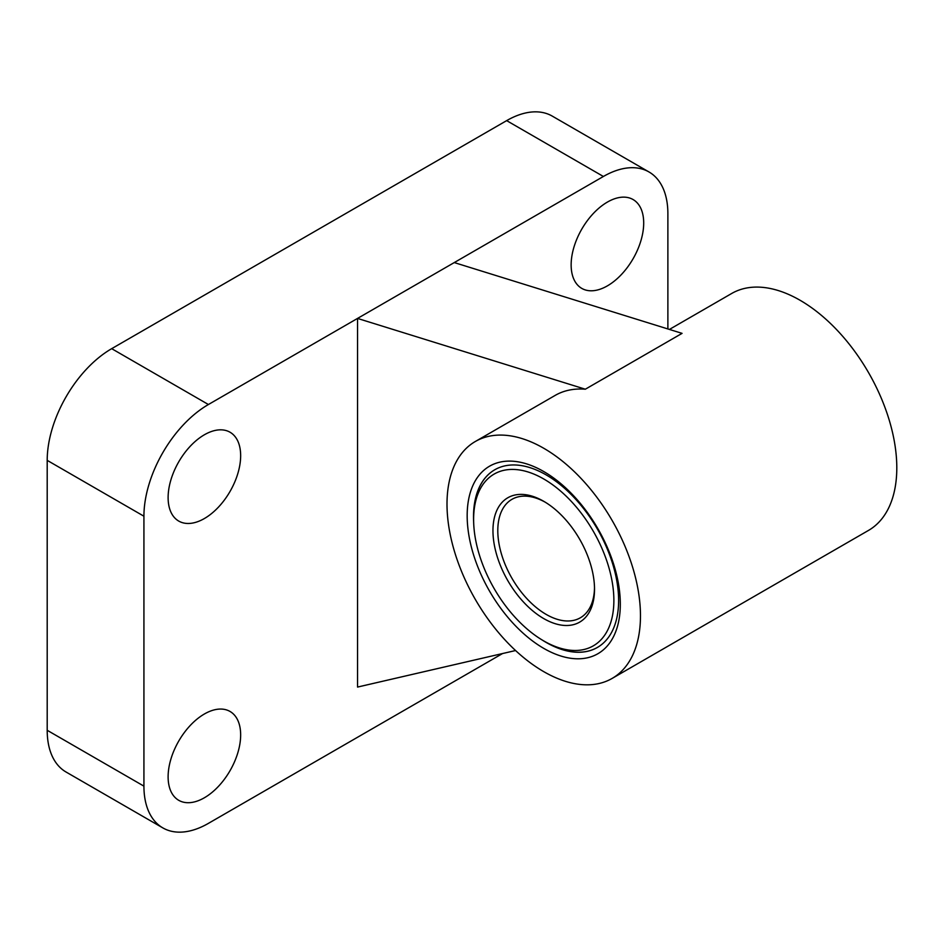 <?xml version="1.0" encoding="UTF-8"?>
<svg xmlns="http://www.w3.org/2000/svg" width="944" height="944" viewBox="0 0 944 944"><rect width="100%" height="100%" fill="white"/><g stroke="black" fill="none" stroke-linecap="round" stroke-linejoin="round"><path stroke-width="1.42" d="M542.033 639.926A102.601 59.236 -120 0 0 546.069 642.38A102.601 59.236 -120 0 0 597.363 647.466A102.601 59.236 -120 0 0 597.363 528.994A102.601 59.236 -120 0 0 494.774 469.758A102.601 59.236 -120 0 0 473.628 521.442M546.163 642.333L543.744 640.929A99.179 57.265 -120 0 0 613.871 600.443A99.179 57.265 -120 0 0 543.744 478.974A99.179 57.265 -120 0 0 473.617 519.471A99.179 57.265 -120 0 0 543.744 640.929L546.163 642.333A102.601 59.236 -120 0 0 597.41 647.431M494.809 469.734A102.601 59.236 -120 0 0 473.617 516.675L473.617 519.471M502.55 653.543L208.412 823.369A91.202 52.652 120 0 1 162.816 827.888A91.202 52.652 120 0 1 143.925 786.14L143.925 516.215A91.202 52.652 120 0 1 208.412 404.516L357.54 318.423L585.339 389.211L682.064 333.362L454.265 262.574L357.54 318.423L357.54 687.067L515.566 650.534M204.388 713.994A51.295 29.618 120 0 0 170.876 759.2A51.295 29.618 120 0 0 178.735 800.311A51.295 29.618 120 0 0 230.029 770.693A51.295 29.618 120 0 0 230.029 711.457A51.295 29.618 120 0 0 204.388 713.994M204.388 434.771A51.295 29.618 120 0 0 170.876 479.977A51.295 29.618 120 0 0 178.735 521.076A51.295 29.618 120 0 0 230.029 491.458A51.295 29.618 120 0 0 230.029 432.222A51.295 29.618 120 0 0 204.388 434.771M607.417 202.075A51.295 29.618 120 0 0 573.905 247.281A51.295 29.618 120 0 0 581.775 288.392A51.295 29.618 120 0 0 633.07 258.774A51.295 29.618 120 0 0 633.07 199.538A51.295 29.618 120 0 0 607.417 202.075M667.88 328.96L667.88 213.71A91.202 52.652 120 0 0 648.988 171.961A91.202 52.652 120 0 0 603.393 176.481L454.265 262.574M648.988 171.961L552.264 116.112A91.202 52.652 120 0 0 506.657 120.631L111.687 348.666A91.202 52.652 120 0 0 47.2 460.365L47.2 730.29A91.202 52.652 120 0 0 66.092 772.039L162.816 827.888M585.339 389.211A136.797 78.977 -120 0 0 555.143 395.418L475.339 441.485A136.797 78.977 -120 0 0 454.371 551.107A136.797 78.977 -120 0 0 543.744 671.644A136.797 78.977 -120 0 0 612.137 678.417A136.797 78.977 -120 0 0 612.137 520.463A136.797 78.977 -120 0 0 475.339 441.485M612.137 678.417L868.468 530.434A136.797 78.977 -120 0 0 868.468 372.479A136.797 78.977 -120 0 0 731.671 293.49L669.426 329.432M543.744 648.375A108.3 62.528 -120 0 0 610.06 554.034A108.3 62.528 -120 0 0 477.428 477.452A108.3 62.528 -120 0 0 543.744 648.375M544.959 502.043A68.393 39.495 -120 0 0 511.955 499.329A68.393 39.495 -120 0 0 501.476 554.128A68.393 39.495 -120 0 0 546.163 614.402A68.393 39.495 -120 0 0 580.359 617.789A68.393 39.495 -120 0 0 594.508 587.852M543.744 618.591A71.815 41.465 -120 0 0 594.519 589.268A71.815 41.465 -120 0 0 543.744 501.311A71.815 41.465 -120 0 0 492.957 530.634A71.815 41.465 -120 0 0 543.744 618.591M603.393 176.481L506.657 120.631M208.412 404.516L111.687 348.666M143.925 516.215L47.2 460.365M143.925 786.14L47.2 730.29"/></g></svg>
